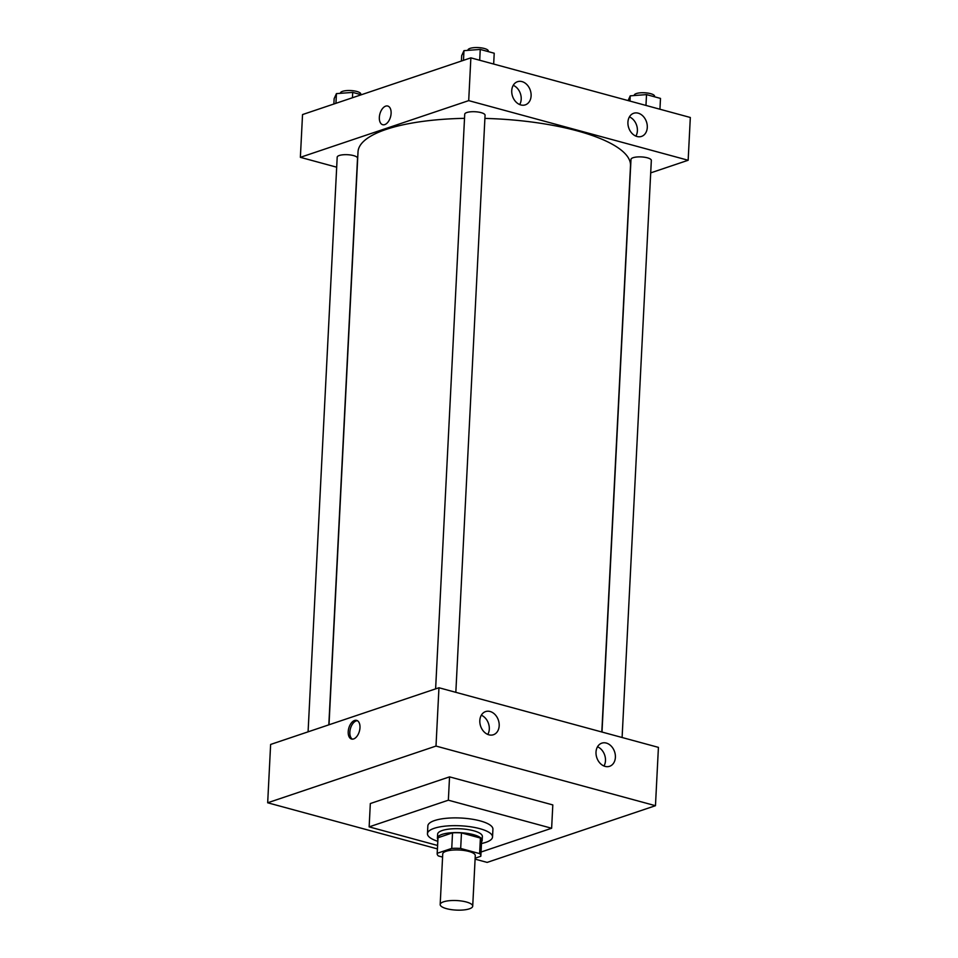 <?xml version="1.0" encoding="UTF-8"?>
<svg xmlns="http://www.w3.org/2000/svg" width="958" height="958" viewBox="0 0 958 958"><rect width="100%" height="100%" fill="white"/><g stroke="black" fill="none" stroke-linecap="round" stroke-linejoin="round"><path stroke-width="1.44" d="M443.542 901.825A16.286 4.778 2.9 0 1 461.792 901.059A16.286 4.778 2.9 0 1 472.713 906.16A16.286 4.778 2.9 0 1 456.2 910.1A16.286 4.778 2.9 0 1 440.177 904.508A16.286 4.778 2.9 0 1 443.542 901.825M440.177 904.508L442.74 853.961A16.286 4.778 2.9 0 1 446.093 851.279A16.286 4.778 2.9 0 1 464.355 850.512A16.286 4.778 2.9 0 1 475.276 855.602L472.713 906.16M452.535 832.837A21.878 6.419 2.9 0 1 461.469 832.909L480.401 838.046L479.611 853.602L460.678 848.453A21.878 6.419 2.9 0 0 451.745 848.393L452.535 832.837L438.01 837.735A21.878 6.419 2.9 0 0 437.95 838.118L437.159 853.674A21.878 6.419 2.9 0 0 438.405 855.961L442.584 857.099M475.144 858.188L480.796 856.284A21.878 6.419 2.9 0 0 480.856 855.889A21.878 6.419 2.9 0 0 479.611 853.602M451.745 848.393L437.219 853.279A21.878 6.419 2.9 0 0 437.159 853.674M461.469 832.909L460.678 848.453M438.01 837.735L437.219 853.279M480.401 838.046A21.878 6.419 2.9 0 1 481.646 840.334L480.856 855.889M481.575 841.747A22.393 6.562 -177.1 0 0 482.161 840.37A22.393 6.562 -177.1 0 0 473.408 834.646A22.393 6.562 -177.1 0 0 450.044 832.861A22.393 6.562 -177.1 0 0 437.423 838.094A22.393 6.562 -177.1 0 0 437.878 839.531M437.423 838.094L437.626 834.214A22.393 6.562 2.9 0 1 442.237 830.514A22.393 6.562 2.9 0 1 473.611 830.754A22.393 6.562 2.9 0 1 482.365 836.478L482.161 840.37M437.782 841.304A32.572 9.556 2.9 0 1 427.46 833.7A32.572 9.556 2.9 0 1 434.178 828.323A32.572 9.556 2.9 0 1 470.677 826.802A32.572 9.556 2.9 0 1 492.532 836.993A32.572 9.556 2.9 0 1 481.479 843.519M427.46 833.7L427.855 825.916A32.572 9.556 2.9 0 1 434.573 820.551A32.572 9.556 2.9 0 1 471.073 819.03A32.572 9.556 2.9 0 1 492.927 829.209L492.532 836.993M437.578 845.471L369.141 826.874L448.356 800.193L551.628 828.251L481.048 852.033M551.628 828.251L552.814 804.924L449.541 776.866L370.327 803.546L369.141 826.874M655.464 805.702L487.131 862.404L475.096 859.134L487.131 862.404L655.464 805.702L658.421 747.372L438.956 687.748L270.623 744.45L267.677 802.78L435.998 746.066L655.464 805.702L435.998 746.066L267.677 802.78L437.399 848.896L267.677 802.78M449.541 776.866L448.356 800.193M615.383 757.359A12.214 9.376 -108.6 0 1 609.599 766.304A12.214 9.376 -108.6 0 1 596.81 757.718A12.214 9.376 -108.6 0 1 601.792 743.157A12.214 9.376 -108.6 0 1 606.282 743.061A12.214 9.376 -108.6 0 1 615.383 757.359M479.826 720.536A12.214 9.376 -108.6 0 1 485.61 711.578A12.214 9.376 -108.6 0 1 490.101 711.495A12.214 9.376 -108.6 0 1 499.058 722.979A12.214 9.376 -108.6 0 1 493.406 734.738A12.214 9.376 -108.6 0 1 479.826 720.536M438.956 687.748L435.998 746.066M603.983 766.005A12.214 9.376 71.4 0 0 597.505 746.785M487.802 734.439A12.214 9.376 71.4 0 0 481.323 715.219M359.98 727.733A9.676 5.52 105.2 0 1 351.562 739.037A9.676 5.52 105.2 0 1 348.772 728.26A9.676 5.52 105.2 0 1 356.639 720.38A9.676 5.52 105.2 0 1 359.98 727.733M357.418 720.703A9.676 5.52 -74.8 0 0 350.4 728.703A9.676 5.52 -74.8 0 0 352.412 739.157M329.001 724.787L358.017 151.891A136.419 39.996 2.9 0 1 386.146 129.414A136.419 39.996 2.9 0 1 464.522 118.337M484.904 118.409A136.419 39.996 2.9 0 1 630.508 165.698L601.816 731.996M328.822 724.847L357.526 158.202A10.179 2.982 -177.1 0 0 353.55 155.603A10.179 2.982 -177.1 0 0 342.928 154.789A10.179 2.982 -177.1 0 0 337.192 157.172L308.081 731.84M601.995 732.044L630.999 159.387A10.179 2.982 2.9 0 1 633.106 157.711A10.179 2.982 2.9 0 1 644.506 157.232A10.179 2.982 2.9 0 1 651.332 160.417L622.101 737.504M435.615 688.874L464.726 114.206A10.179 2.982 2.9 0 1 466.821 112.529A10.179 2.982 2.9 0 1 481.084 112.637A10.179 2.982 2.9 0 1 485.059 115.235L455.828 692.335M468.701 100.626L688.155 160.261L690.323 117.487L470.869 57.851L468.701 100.626L300.369 157.328L336.689 167.195M650.71 172.871L688.155 160.261M647.285 127.474A12.214 9.376 -108.6 0 1 641.501 136.419A12.214 9.376 -108.6 0 1 628.723 127.833A12.214 9.376 -108.6 0 1 633.705 113.26A12.214 9.376 -108.6 0 1 638.196 113.176A12.214 9.376 -108.6 0 1 647.285 127.474M511.74 90.639A12.214 9.376 -108.6 0 1 517.524 81.693A12.214 9.376 -108.6 0 1 522.014 81.61A12.214 9.376 -108.6 0 1 530.971 93.082A12.214 9.376 -108.6 0 1 525.319 104.853A12.214 9.376 -108.6 0 1 511.74 90.639M470.869 57.851L302.536 114.565L300.369 157.328M635.896 136.12A12.214 9.376 71.4 0 0 629.418 116.9M519.703 104.554A12.214 9.376 71.4 0 0 513.225 85.322M387.762 106.039A9.676 5.52 -74.8 0 0 385.691 106.134A9.676 5.52 105.2 0 1 387.762 106.039A9.676 5.52 105.2 0 1 390.553 116.816A9.676 5.52 105.2 0 1 382.685 124.708A9.676 5.52 105.2 0 1 379.524 115.643A9.676 5.52 105.2 0 1 385.691 106.134A9.676 5.52 -74.8 0 0 379.524 115.643A9.676 5.52 -74.8 0 0 382.685 124.708M361.358 94.746L352.712 92.399L336.438 93.621L334.138 98.65L333.875 104.003M352.712 92.399L352.436 97.752M336.438 93.621L335.947 103.308M340.425 93.321L340.449 93.022A10.179 2.982 2.9 0 1 342.545 91.345A10.179 2.982 2.9 0 1 353.945 90.866A10.179 2.982 2.9 0 1 360.783 94.052L360.747 94.579M493.669 64.054L494.22 53.229L480.245 49.433L463.971 50.654L461.672 55.684L461.409 61.049M480.245 49.433L479.695 60.258M463.971 50.654L463.48 60.342M467.959 50.355L467.971 50.055A10.179 2.982 2.9 0 1 470.079 48.379A10.179 2.982 2.9 0 1 481.479 47.9A10.179 2.982 2.9 0 1 488.317 51.085L488.281 51.612M659.942 109.236L660.493 98.411L646.518 94.614L630.244 95.836L628.089 100.578M646.518 94.614L645.967 105.428M630.244 95.836L629.981 101.093M634.232 95.537L634.256 95.237A10.179 2.982 2.9 0 1 636.351 93.549A10.179 2.982 2.9 0 1 647.764 93.082A10.179 2.982 2.9 0 1 654.589 96.267L654.565 96.794"/></g></svg>
